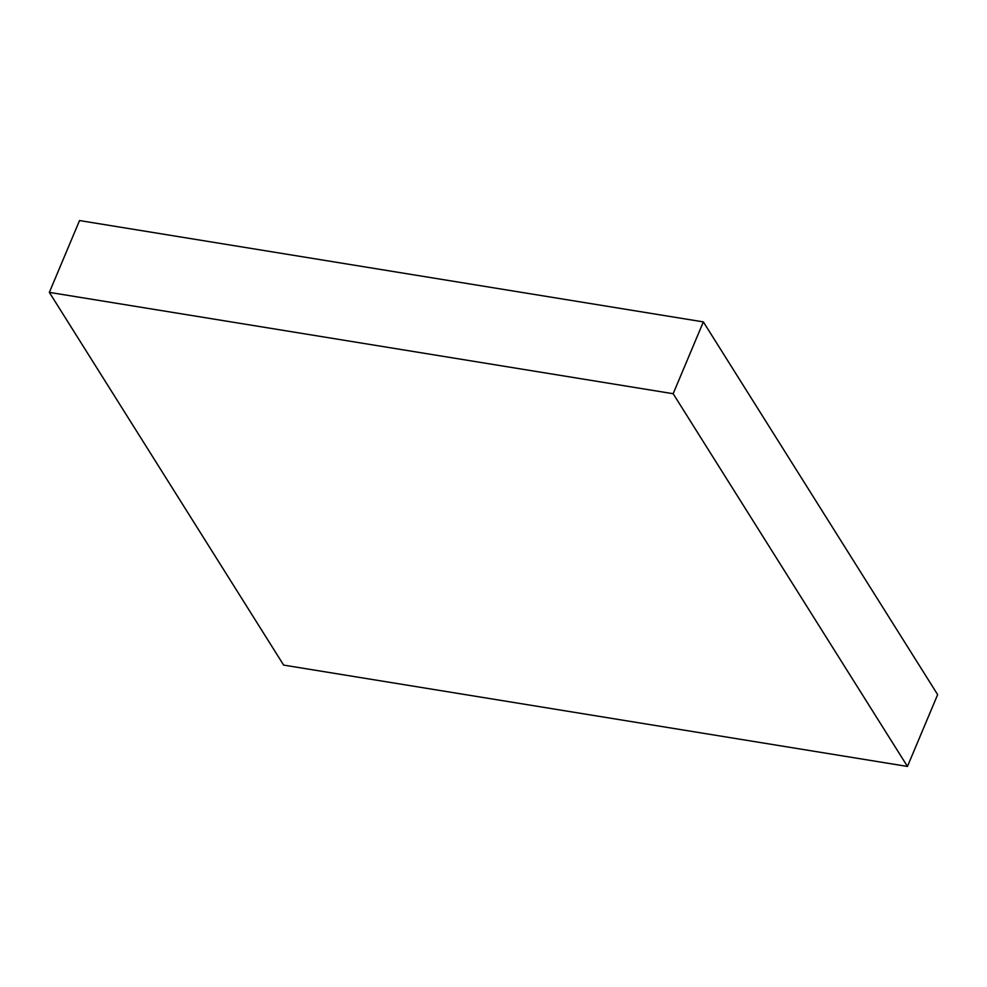<?xml version="1.0" encoding="UTF-8"?>
<svg xmlns="http://www.w3.org/2000/svg" width="987" height="987" viewBox="0 0 987 987"><rect width="100%" height="100%" fill="white"/><g stroke="black" fill="none" stroke-linecap="round" stroke-linejoin="round"><path stroke-width="1.48" d="M79.54 220.557L49.35 292.374L283.651 665.102L907.46 766.443L937.65 694.626L907.46 766.443L673.159 393.714L703.349 321.898L937.65 694.626L703.349 321.898L673.159 393.714L49.35 292.374L79.54 220.557L703.349 321.898L79.54 220.557M49.35 292.374L673.159 393.714L907.46 766.443L283.651 665.102L49.35 292.374"/></g></svg>
